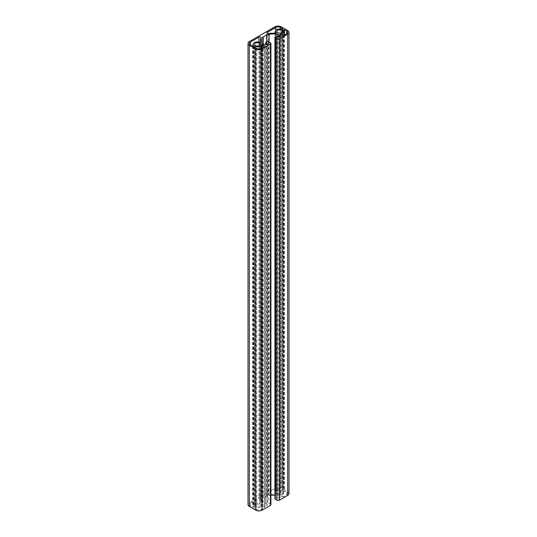 <?xml version="1.0" encoding="UTF-8"?>
<svg xmlns="http://www.w3.org/2000/svg" width="537" height="537" viewBox="0 0 537 537"><rect width="100%" height="100%" fill="white"/><g stroke="black" fill="none" stroke-linecap="round" stroke-linejoin="round"><path stroke-width="0.4" stroke-dasharray="2.69 2.01" d="M259.317 504.384A2.826 1.631 0 0 0 256.236 504.035A2.826 1.631 0 0 0 254.491 505.539A2.826 1.631 0 0 0 255.323 506.693A2.826 1.631 0 0 0 258.398 507.042A2.826 1.631 0 0 0 260.143 505.539A2.826 1.631 0 0 0 259.317 504.384M260.834 498.92A1.128 0.651 0 0 0 260.854 498.799A1.128 0.651 0 0 0 260.519 498.343A1.128 0.651 0 0 0 258.921 498.343L250.289 503.323A3.162 1.826 0 0 0 249.363 504.619A3.162 1.826 0 0 0 250.289 505.908L252.605 507.243L253.652 506.76A4.236 2.443 180 0 1 253.081 505.539A4.236 2.443 180 0 1 255.256 503.404A4.236 2.443 180 0 1 259.546 503.458L260.411 503.182A29.595 17.09 180 0 1 260.344 502.014A29.595 17.09 180 0 1 260.834 498.92L260.834 37.758M281.677 491.476A2.826 1.631 0 0 0 278.602 491.12A2.826 1.631 0 0 0 276.857 492.624A2.826 1.631 0 0 0 277.683 493.778A2.826 1.631 0 0 0 280.764 494.134A2.826 1.631 0 0 0 282.509 492.624A2.826 1.631 0 0 0 281.677 491.476M267.211 493.55A1.128 0.651 0 0 0 266.882 494.013A1.128 0.651 0 0 0 268.218 494.658A29.595 17.09 180 0 1 275.562 494.409L276.078 493.912A4.236 2.443 180 0 1 275.447 492.624A4.236 2.443 180 0 1 281.797 490.509L282.637 490.368L282.637 489.905L280.321 488.569A3.162 1.826 0 0 0 275.85 488.569L267.211 493.55L267.211 33.314M282.556 496.779L283.355 496.779L286.711 494.839A3.162 1.826 0 0 0 287.637 493.55A3.162 1.826 0 0 0 286.711 492.254L284.395 490.919L283.348 491.402A4.236 2.443 180 0 1 283.919 492.624A4.236 2.443 180 0 1 280.697 495L280.428 495.55L282.556 496.779L282.556 35.61M270.917 504.659A1.692 0.98 0 0 0 270.42 503.968L268.701 502.981A1.128 0.651 0 0 0 267.104 502.981L265.62 503.901L267.419 505.008L267.225 505.357A2.826 1.631 180 0 1 263.231 505.357L262.606 504.995A2.262 1.302 180 0 1 261.962 504.25A28.239 16.305 180 0 1 261.7 502.014A28.239 16.305 180 0 1 262.049 499.45A4.518 2.611 180 0 1 263.318 498.014L266.654 496.087A4.518 2.611 180 0 1 269.138 495.356A28.239 16.305 180 0 1 270.917 495.228M288.993 493.55A4.518 2.611 0 0 0 287.671 491.704L281.281 488.012A4.518 2.611 0 0 0 274.89 488.012L249.329 502.773A4.518 2.611 0 0 0 248.007 504.619M274.917 495.174A28.239 16.305 180 0 1 277.454 495.309A2.262 1.302 180 0 1 278.743 495.678L279.361 496.04A2.826 1.631 180 0 1 280.193 497.188A2.826 1.631 180 0 1 279.361 498.343L277.045 497.47L275.253 498.276A1.128 0.651 0 0 0 274.917 498.739M264.506 507.66L264.506 507.197L262.378 505.968L261.432 506.123A4.236 2.443 180 0 1 255.203 507.66L254.363 507.801L254.363 508.257L256.679 509.6A3.162 1.826 0 0 0 261.15 509.6L264.506 507.66L264.506 46.497L264.506 507.197M262.049 43.302L262.049 499.45M263.318 44.235L263.318 498.014M266.654 42.074L266.654 496.087M269.138 42.067L269.138 495.356M277.454 36.536L277.454 495.309M278.743 37.281L278.743 495.678M279.361 498.343L279.361 496.04M279.166 37.295L279.166 498.457M278.763 37.295L278.763 498.457M277.045 36.301L277.045 497.47M276.649 36.301L276.649 497.47M275.253 37.113L275.253 498.276M287.671 30.542L287.671 491.704M281.281 26.85L281.281 488.012M274.89 26.85L274.89 488.012M249.329 41.604L249.329 502.773M270.42 42.806L270.42 503.968M268.701 41.812L268.701 502.981M267.104 41.812L267.104 502.981M265.708 42.624L265.708 503.787M265.708 44.645L265.708 504.015M267.225 44.188L267.225 505.357M263.231 44.188L263.231 505.357M262.606 43.833L262.606 504.995M261.962 43.088L261.962 504.25M283.355 35.61L283.355 496.779M286.711 492.254L286.711 494.839M284.395 35.012L284.395 490.919M283.596 30.528L283.596 490.919M283.442 30.334L283.442 491.013M283.348 30.24L283.348 491.402M280.697 34.536L280.697 495M280.428 34.381L280.428 495.55M268.218 33.489L268.218 494.658M275.562 33.247L275.562 494.409M276.078 33.093L276.078 493.912M281.797 29.34L281.797 490.509M282.482 29.293L282.482 490.456M282.637 489.905L282.637 490.368M280.321 29.045L280.321 488.569M275.85 30.421L275.85 488.569M258.921 42.108L258.921 498.343M250.289 505.908L250.289 503.323M252.605 46.081L252.605 507.243M253.404 46.081L253.404 507.243M253.558 45.987L253.558 507.156M253.652 45.92L253.652 506.76M259.546 42.295L259.546 503.458M262.378 47.726L262.378 505.968M261.432 48.27L261.432 506.123M255.203 47.578L255.203 507.66M254.518 47.182L254.518 507.707M254.363 508.257L254.363 507.801M256.679 48.431L256.679 509.6M261.15 48.431L261.15 509.6M254.491 44.376L254.491 505.539M260.854 37.637L260.854 498.799M276.857 31.461L276.857 492.624M280.193 36.026L280.193 497.188M265.62 44.652L265.62 503.901M267.507 43.96L267.507 505.122M261.7 40.852L261.7 502.014M287.637 32.381L287.637 493.55M283.274 30.079L283.274 491.241M283.919 35.288L283.919 492.624M280.267 34.153L280.267 495.315M282.509 31.461L282.509 492.624M266.882 32.851L266.882 494.013M276.166 32.918L276.166 494.087M275.447 33.24L275.447 492.624M282.804 28.971L282.804 490.133M260.344 42.175L260.344 502.014M249.363 43.45L249.363 504.619M253.726 45.759L253.726 506.921M253.081 46.175L253.081 505.539M260.143 44.376L260.143 505.539M264.674 46.263L264.674 507.431M254.196 46.867L254.196 508.029"/><path stroke-width="0.81" d="M259.317 43.222A2.826 1.631 0 0 0 256.236 42.866A2.826 1.631 0 0 0 254.491 44.376A2.826 1.631 0 0 0 255.323 45.524A2.826 1.631 0 0 0 258.398 45.88A2.826 1.631 0 0 0 260.143 44.376A2.826 1.631 0 0 0 259.317 43.222M260.834 37.758A1.128 0.651 0 0 0 260.854 37.637A1.128 0.651 0 0 0 260.519 37.174A1.128 0.651 0 0 0 258.921 37.174L250.289 42.161A3.162 1.826 0 0 0 249.363 43.45A3.162 1.826 0 0 0 250.289 44.746L252.605 46.081L253.652 45.598A4.236 2.443 180 0 1 253.081 44.376A4.236 2.443 180 0 1 255.256 42.235A4.236 2.443 180 0 1 259.546 42.295L260.411 41.993A29.595 17.09 180 0 1 260.344 40.852A29.595 17.09 180 0 1 260.834 37.758M281.677 30.307A2.826 1.631 0 0 0 278.602 29.958A2.826 1.631 0 0 0 276.857 31.461A2.826 1.631 0 0 0 277.683 32.616A2.826 1.631 0 0 0 280.764 32.965A2.826 1.631 0 0 0 282.509 31.461A2.826 1.631 0 0 0 281.677 30.307M268.218 33.489A29.595 17.09 180 0 1 275.562 33.247L276.078 32.75A4.236 2.443 180 0 1 275.447 31.461A4.236 2.443 180 0 1 281.797 29.34L282.637 29.199L282.637 28.743L280.321 27.4A3.162 1.826 0 0 0 275.85 27.4L267.211 32.388A1.128 0.651 0 0 0 266.882 32.851A1.128 0.651 0 0 0 268.218 33.489M283.355 35.61L286.711 33.677A3.162 1.826 0 0 0 287.637 32.381A3.162 1.826 0 0 0 286.711 31.092L284.395 29.757L283.348 30.24A4.236 2.443 180 0 1 283.919 31.461A4.236 2.443 180 0 1 280.697 33.838L280.428 34.381L283.355 35.61M262.049 38.288A4.518 2.611 180 0 1 263.318 36.852L266.654 34.925A4.518 2.611 180 0 1 269.138 34.193A28.239 16.305 180 0 1 277.454 34.146A2.262 1.302 180 0 1 278.743 34.516L279.361 34.871A2.826 1.631 180 0 1 280.193 36.026A2.826 1.631 180 0 1 279.361 37.181L277.045 36.301L275.253 37.113A1.128 0.651 0 0 0 274.917 37.57A1.128 0.651 0 0 0 275.253 38.033L276.964 39.026A1.692 0.98 0 0 0 279.361 39.026L287.671 34.227A4.518 2.611 0 0 0 288.993 32.381A4.518 2.611 0 0 0 287.671 30.542L281.281 26.85A4.518 2.611 0 0 0 274.89 26.85L249.329 41.604A4.518 2.611 0 0 0 248.007 43.45A4.518 2.611 0 0 0 249.329 45.296L255.719 48.988A4.518 2.611 0 0 0 262.11 48.988L270.42 44.188A1.692 0.98 0 0 0 270.917 43.497A1.692 0.98 0 0 0 270.42 42.806L268.701 41.812A1.128 0.651 0 0 0 267.104 41.812L265.62 42.738L267.419 43.846L267.225 44.188A2.826 1.631 180 0 1 263.231 44.188L262.606 43.833A2.262 1.302 180 0 1 261.962 43.088A28.239 16.305 180 0 1 261.7 40.852A28.239 16.305 180 0 1 262.049 38.288L262.049 43.302M264.506 46.034L262.378 44.806L261.432 44.96A4.236 2.443 180 0 1 255.203 46.491L254.363 46.632L254.363 47.095L256.679 48.431A3.162 1.826 0 0 0 261.15 48.431L264.506 46.497L264.506 46.034L264.506 46.497M248.007 43.45L248.007 504.619A4.518 2.611 0 0 0 249.329 506.458L255.719 510.15A4.518 2.611 0 0 0 262.11 510.15L270.42 505.357A1.692 0.98 0 0 0 270.917 504.659L270.917 43.497M274.917 37.57L274.917 498.739A1.128 0.651 0 0 0 275.253 499.195L276.964 500.189A1.692 0.98 0 0 0 279.361 500.189L287.671 495.396A4.518 2.611 0 0 0 288.993 493.55L288.993 32.381M270.917 495.228A28.239 16.305 180 0 1 274.917 495.174M263.318 36.852L263.318 44.235M266.654 34.925L266.654 42.074M269.138 34.193L269.138 42.067M277.454 34.146L277.454 36.536M278.743 34.516L278.743 37.281M279.361 34.871L279.361 37.181M275.253 38.033L275.253 499.195M276.964 39.026L276.964 500.189M279.361 39.026L279.361 500.189M287.671 34.227L287.671 495.396M249.329 45.296L249.329 506.458M255.719 48.988L255.719 510.15M262.11 48.988L262.11 510.15M270.42 44.188L270.42 505.357M265.708 42.853L265.708 44.645M286.711 31.092L286.711 33.677M284.395 29.757L284.395 35.012M283.596 29.757L283.596 30.528M283.442 29.844L283.442 30.334M280.697 33.838L280.697 34.536M267.211 32.388L267.211 33.314M276.078 32.75L276.078 33.093M282.637 28.743L282.637 29.199M280.321 27.4L280.321 29.045M275.85 27.4L275.85 30.421M258.921 37.174L258.921 42.108M250.289 42.161L250.289 44.746M262.378 44.806L262.378 47.726M261.432 44.96L261.432 48.27M255.203 46.491L255.203 47.578M254.518 46.544L254.518 47.182M254.363 46.632L254.363 47.095M265.62 42.738L265.62 44.652M283.919 31.461L283.919 35.288M275.447 31.461L275.447 33.24M260.344 40.852L260.344 42.175M253.081 44.376L253.081 46.175"/></g></svg>
